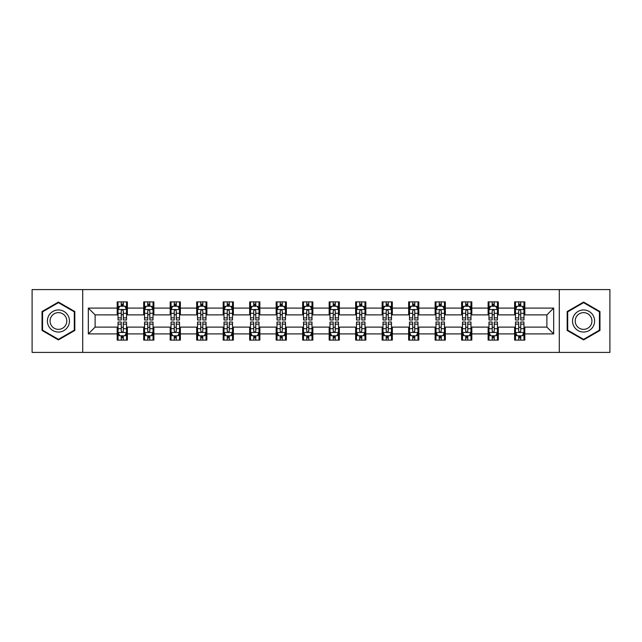 <?xml version="1.0" encoding="UTF-8"?>
<svg xmlns="http://www.w3.org/2000/svg" width="642" height="642" viewBox="0 0 642 642"><rect width="100%" height="100%" fill="white"/><g stroke="black" fill="none" stroke-linecap="round" stroke-linejoin="round"><path stroke-width="0.96" d="M559.286 352.418L609.9 352.418L609.9 289.582L559.286 289.582L559.286 352.418L82.714 352.418L82.714 289.582L32.1 289.582L32.1 352.418L82.714 352.418M559.286 289.582L82.714 289.582M524.811 308.096L524.811 301.892L514.619 301.892L514.619 308.096L498.312 308.096L498.312 301.892L488.121 301.892L488.121 308.096L471.822 308.096L471.822 301.892L461.63 301.892L461.63 308.096L445.323 308.096L445.323 301.892L435.132 301.892L435.132 308.096L418.825 308.096L418.825 301.892L408.641 301.892L408.641 308.096L392.334 308.096L392.334 301.892L382.142 301.892L382.142 308.096L365.836 308.096L365.836 301.892L355.644 301.892L355.644 308.096L339.345 308.096L339.345 301.892L329.153 301.892L329.153 308.096L312.847 308.096L312.847 301.892L302.655 301.892L302.655 308.096L286.356 308.096L286.356 301.892L276.164 301.892L276.164 308.096L259.858 308.096L259.858 301.892L249.666 301.892L249.666 308.096L233.359 308.096L233.359 301.892L223.175 301.892L223.175 308.096L206.868 308.096L206.868 301.892L196.677 301.892L196.677 308.096L180.37 308.096L180.37 301.892L170.178 301.892L170.178 308.096L153.879 308.096L153.879 301.892L143.688 301.892L143.688 308.096L127.381 308.096L127.381 301.892L117.189 301.892L117.189 308.096L88.315 308.096L88.315 333.904L95.112 327.115L117.189 327.115L117.189 340.108L127.381 340.108L127.381 327.115L143.688 327.115L143.688 340.108L153.879 340.108L153.879 327.115L170.178 327.115L170.178 340.108L180.37 340.108L180.37 327.115L196.677 327.115L196.677 340.108L206.868 340.108L206.868 327.115L223.175 327.115L223.175 340.108L233.359 340.108L233.359 327.115L249.666 327.115L249.666 340.108L259.858 340.108L259.858 327.115L276.164 327.115L276.164 340.108L286.356 340.108L286.356 327.115L302.655 327.115L302.655 340.108L312.847 340.108L312.847 327.115L329.153 327.115L329.153 340.108L339.345 340.108L339.345 327.115L355.644 327.115L355.644 340.108L365.836 340.108L365.836 327.115L382.142 327.115L382.142 340.108L392.334 340.108L392.334 327.115L408.641 327.115L408.641 340.108L418.825 340.108L418.825 327.115L435.132 327.115L435.132 340.108L445.323 340.108L445.323 327.115L461.63 327.115L461.63 340.108L471.822 340.108L471.822 327.115L488.121 327.115L488.121 340.108L498.312 340.108L498.312 327.115L514.619 327.115L514.619 340.108L524.811 340.108L524.811 327.115L546.888 327.115L546.888 314.885L524.811 314.885L524.811 308.096L553.685 308.096L553.685 333.904L524.811 333.904M514.619 333.904L498.312 333.904M488.121 333.904L471.822 333.904M461.63 333.904L445.323 333.904M435.132 333.904L418.825 333.904M408.641 333.904L392.334 333.904M382.142 333.904L365.836 333.904M355.644 333.904L339.345 333.904M329.153 333.904L312.847 333.904M302.655 333.904L286.356 333.904M276.164 333.904L259.858 333.904M249.666 333.904L233.359 333.904M223.175 333.904L206.868 333.904M196.677 333.904L180.37 333.904M170.178 333.904L153.879 333.904M143.688 333.904L127.381 333.904M117.189 333.904L88.315 333.904M514.619 308.096L514.619 314.885L498.312 314.885L498.312 308.096M488.121 308.096L488.121 314.885L471.822 314.885L471.822 308.096M461.63 308.096L461.63 314.885L445.323 314.885L445.323 308.096M435.132 308.096L435.132 314.885L418.825 314.885L418.825 308.096M408.641 308.096L408.641 314.885L392.334 314.885L392.334 308.096M382.142 308.096L382.142 314.885L365.836 314.885L365.836 308.096M355.644 308.096L355.644 314.885L339.345 314.885L339.345 308.096M329.153 308.096L329.153 314.885L312.847 314.885L312.847 308.096M302.655 308.096L302.655 314.885L286.356 314.885L286.356 308.096M276.164 308.096L276.164 314.885L259.858 314.885L259.858 308.096M249.666 308.096L249.666 314.885L233.359 314.885L233.359 308.096M223.175 308.096L223.175 314.885L206.868 314.885L206.868 308.096M196.677 308.096L196.677 314.885L180.37 314.885L180.37 308.096M170.178 308.096L170.178 314.885L153.879 314.885L153.879 308.096M143.688 308.096L143.688 314.885L127.381 314.885L127.381 308.096M117.189 308.096L117.189 314.885L95.112 314.885L88.315 308.096M95.112 314.885L95.112 327.115M553.685 333.904L546.888 327.115M546.888 314.885L553.685 308.096M117.189 306.138L118.04 306.138M121.266 306.138L123.304 306.138M126.53 306.138L127.381 306.138M117.189 314.716L118.04 314.716M121.266 314.716L123.304 314.716M126.53 314.716L127.381 314.716M117.189 327.284L118.04 327.284M121.266 327.284L123.304 327.284M126.53 327.284L127.381 327.284M117.189 335.862L118.04 335.862M121.266 335.862L123.304 335.862M126.53 335.862L127.381 335.862M143.688 327.284L144.538 327.284M147.764 327.284L149.803 327.284M153.029 327.284L153.879 327.284M143.688 335.862L144.538 335.862M147.764 335.862L149.803 335.862M153.029 335.862L153.879 335.862M143.688 306.138L144.538 306.138M147.764 306.138L149.803 306.138M153.029 306.138L153.879 306.138M143.688 314.716L144.538 314.716M147.764 314.716L149.803 314.716M153.029 314.716L153.879 314.716M170.178 327.284L171.029 327.284M174.255 327.284L176.293 327.284M179.519 327.284L180.37 327.284M170.178 335.862L171.029 335.862M174.255 335.862L176.293 335.862M179.519 335.862L180.37 335.862M170.178 306.138L171.029 306.138M174.255 306.138L176.293 306.138M179.519 306.138L180.37 306.138M170.178 314.716L171.029 314.716M174.255 314.716L176.293 314.716M179.519 314.716L180.37 314.716M196.677 327.284L197.527 327.284M200.753 327.284L202.792 327.284M206.018 327.284L206.868 327.284M196.677 335.862L197.527 335.862M200.753 335.862L202.792 335.862M206.018 335.862L206.868 335.862M196.677 306.138L197.527 306.138M200.753 306.138L202.792 306.138M206.018 306.138L206.868 306.138M196.677 314.716L197.527 314.716M200.753 314.716L202.792 314.716M206.018 314.716L206.868 314.716M223.175 327.284L224.018 327.284M227.244 327.284L229.282 327.284M232.516 327.284L233.359 327.284M223.175 335.862L224.018 335.862M227.244 335.862L229.282 335.862M232.516 335.862L233.359 335.862M223.175 306.138L224.018 306.138M227.244 306.138L229.282 306.138M232.516 306.138L233.359 306.138M223.175 314.716L224.018 314.716M227.244 314.716L229.282 314.716M232.516 314.716L233.359 314.716M249.666 327.284L250.516 327.284M253.742 327.284L255.781 327.284M259.007 327.284L259.858 327.284M249.666 335.862L250.516 335.862M253.742 335.862L255.781 335.862M259.007 335.862L259.858 335.862M249.666 306.138L250.516 306.138M253.742 306.138L255.781 306.138M259.007 306.138L259.858 306.138M249.666 314.716L250.516 314.716M253.742 314.716L255.781 314.716M259.007 314.716L259.858 314.716M276.164 327.284L277.015 327.284M280.241 327.284L282.279 327.284M285.505 327.284L286.356 327.284M276.164 335.862L277.015 335.862M280.241 335.862L282.279 335.862M285.505 335.862L286.356 335.862M276.164 306.138L277.015 306.138M280.241 306.138L282.279 306.138M285.505 306.138L286.356 306.138M276.164 314.716L277.015 314.716M280.241 314.716L282.279 314.716M285.505 314.716L286.356 314.716M302.655 327.284L303.505 327.284M306.732 327.284L308.77 327.284M311.996 327.284L312.847 327.284M302.655 335.862L303.505 335.862M306.732 335.862L308.77 335.862M311.996 335.862L312.847 335.862M302.655 306.138L303.505 306.138M306.732 306.138L308.77 306.138M311.996 306.138L312.847 306.138M302.655 314.716L303.505 314.716M306.732 314.716L308.77 314.716M311.996 314.716L312.847 314.716M329.153 327.284L330.004 327.284M333.23 327.284L335.268 327.284M338.495 327.284L339.345 327.284M329.153 335.862L330.004 335.862M333.23 335.862L335.268 335.862M338.495 335.862L339.345 335.862M329.153 306.138L330.004 306.138M333.23 306.138L335.268 306.138M338.495 306.138L339.345 306.138M329.153 314.716L330.004 314.716M333.23 314.716L335.268 314.716M338.495 314.716L339.345 314.716M355.644 327.284L356.495 327.284M359.721 327.284L361.759 327.284M364.985 327.284L365.836 327.284M355.644 335.862L356.495 335.862M359.721 335.862L361.759 335.862M364.985 335.862L365.836 335.862M355.644 306.138L356.495 306.138M359.721 306.138L361.759 306.138M364.985 306.138L365.836 306.138M355.644 314.716L356.495 314.716M359.721 314.716L361.759 314.716M364.985 314.716L365.836 314.716M382.142 327.284L382.993 327.284M386.219 327.284L388.258 327.284M391.484 327.284L392.334 327.284M382.142 335.862L382.993 335.862M386.219 335.862L388.258 335.862M391.484 335.862L392.334 335.862M382.142 306.138L382.993 306.138M386.219 306.138L388.258 306.138M391.484 306.138L392.334 306.138M382.142 314.716L382.993 314.716M386.219 314.716L388.258 314.716M391.484 314.716L392.334 314.716M408.641 327.284L409.484 327.284M412.718 327.284L414.756 327.284M417.982 327.284L418.825 327.284M408.641 335.862L409.484 335.862M412.718 335.862L414.756 335.862M417.982 335.862L418.825 335.862M408.641 306.138L409.484 306.138M412.718 306.138L414.756 306.138M417.982 306.138L418.825 306.138M408.641 314.716L409.484 314.716M412.718 314.716L414.756 314.716M417.982 314.716L418.825 314.716M435.132 327.284L435.982 327.284M439.208 327.284L441.247 327.284M444.473 327.284L445.323 327.284M435.132 335.862L435.982 335.862M439.208 335.862L441.247 335.862M444.473 335.862L445.323 335.862M435.132 306.138L435.982 306.138M439.208 306.138L441.247 306.138M444.473 306.138L445.323 306.138M435.132 314.716L435.982 314.716M439.208 314.716L441.247 314.716M444.473 314.716L445.323 314.716M461.63 327.284L462.481 327.284M465.707 327.284L467.745 327.284M470.971 327.284L471.822 327.284M461.63 335.862L462.481 335.862M465.707 335.862L467.745 335.862M470.971 335.862L471.822 335.862M461.63 306.138L462.481 306.138M465.707 306.138L467.745 306.138M470.971 306.138L471.822 306.138M461.63 314.716L462.481 314.716M465.707 314.716L467.745 314.716M470.971 314.716L471.822 314.716M488.121 327.284L488.971 327.284M492.197 327.284L494.236 327.284M497.462 327.284L498.312 327.284M488.121 335.862L488.971 335.862M492.197 335.862L494.236 335.862M497.462 335.862L498.312 335.862M488.121 306.138L488.971 306.138M492.197 306.138L494.236 306.138M497.462 306.138L498.312 306.138M488.121 314.716L488.971 314.716M492.197 314.716L494.236 314.716M497.462 314.716L498.312 314.716M514.619 327.284L515.47 327.284M518.696 327.284L520.734 327.284M523.96 327.284L524.811 327.284M514.619 335.862L515.47 335.862M518.696 335.862L520.734 335.862M523.96 335.862L524.811 335.862M514.619 306.138L515.47 306.138M518.696 306.138L520.734 306.138M523.96 306.138L524.811 306.138M514.619 314.716L515.47 314.716M518.696 314.716L520.734 314.716M523.96 314.716L524.811 314.716M58.422 339.923L74.817 330.461L74.817 311.539L58.422 302.077L42.035 311.539L42.035 330.461L58.422 339.923M599.965 311.539L583.578 302.077L567.183 311.539L567.183 330.461L583.578 339.923L599.965 330.461L599.965 311.539M123.304 304.099L121.266 304.099M126.53 317.854L123.304 317.854L123.304 319.981L126.53 319.981L126.53 309.621L124.837 306.226L119.741 306.226L118.04 309.621L118.04 319.981L121.266 319.981L121.266 317.854L118.04 317.854M118.04 309.621L118.04 301.892M126.53 309.621L126.53 301.892M121.266 306.226L121.266 301.892M123.304 301.892L123.304 306.226M123.304 317.854L123.304 310.897C122.63 309.588 121.948 309.588 121.266 310.897L121.266 317.854M121.266 337.901L123.304 337.901M118.04 324.146L121.266 324.146L121.266 322.019L118.04 322.019L118.04 332.379L119.741 335.774L124.837 335.774L126.53 332.379L126.53 322.019L123.304 322.019L123.304 324.146L126.53 324.146M126.53 332.379L126.53 340.108M118.04 332.379L118.04 340.108M123.304 335.774L123.304 340.108M121.266 340.108L121.266 335.774M121.266 324.146L121.266 331.103C121.948 332.412 122.622 332.412 123.304 331.103L123.304 324.146M67.988 326.521A11.042 11.042 0 0 0 63.943 311.442A11.042 11.042 0 0 0 48.864 315.479A11.042 11.042 0 0 0 52.909 330.558A11.042 11.042 0 0 0 67.988 326.521M65.661 325.181A8.362 8.362 0 0 0 62.603 313.761A8.362 8.362 0 0 0 51.183 316.819A8.362 8.362 0 0 0 54.249 328.239A8.362 8.362 0 0 0 65.661 325.181M42.549 330.165L42.549 311.835L58.422 302.663L74.303 311.835L74.303 330.165L58.422 339.337L42.549 330.165M583.578 309.958A11.042 11.042 0 0 0 572.536 321A11.042 11.042 0 0 0 583.578 332.042A11.042 11.042 0 0 0 594.612 321A11.042 11.042 0 0 0 583.578 309.958M583.578 312.638A8.362 8.362 0 0 0 575.216 321A8.362 8.362 0 0 0 583.578 329.362A8.362 8.362 0 0 0 591.932 321A8.362 8.362 0 0 0 583.578 312.638M599.451 330.165L583.578 339.337L567.697 330.165L567.697 311.835L583.578 302.663L599.451 311.835L599.451 330.165M149.803 304.099L147.764 304.099M153.029 317.854L149.803 317.854L149.803 319.981L153.029 319.981L153.029 309.621L151.327 306.226L146.232 306.226L144.538 309.621L144.538 319.981L147.764 319.981L147.764 317.854L144.538 317.854M144.538 309.621L144.538 301.892M153.029 309.621L153.029 301.892M147.764 306.226L147.764 301.892M149.803 301.892L149.803 306.226M149.803 317.854L149.803 310.897C149.121 309.588 148.438 309.588 147.764 310.897L147.764 317.854M176.293 304.099L174.255 304.099M179.519 317.854L176.293 317.854L176.293 319.981L179.519 319.981L179.519 309.621L177.826 306.226L172.73 306.226L171.029 309.621L171.029 319.981L174.255 319.981L174.255 317.854L171.029 317.854M171.029 309.621L171.029 301.892M179.519 309.621L179.519 301.892M174.255 306.226L174.255 301.892M176.293 301.892L176.293 306.226M176.293 317.854L176.293 310.897C175.619 309.588 174.937 309.588 174.255 310.897L174.255 317.854M147.764 337.901L149.803 337.901M144.538 324.146L147.764 324.146L147.764 322.019L144.538 322.019L144.538 332.379L146.232 335.774L151.327 335.774L153.029 332.379L153.029 322.019L149.803 322.019L149.803 324.146L153.029 324.146M153.029 332.379L153.029 340.108M144.538 332.379L144.538 340.108M149.803 335.774L149.803 340.108M147.764 340.108L147.764 335.774M147.764 324.146L147.764 331.103C148.438 332.412 149.121 332.412 149.803 331.103L149.803 324.146M174.255 337.901L176.293 337.901M171.029 324.146L174.255 324.146L174.255 322.019L171.029 322.019L171.029 332.379L172.73 335.774L177.826 335.774L179.519 332.379L179.519 322.019L176.293 322.019L176.293 324.146L179.519 324.146M179.519 332.379L179.519 340.108M171.029 332.379L171.029 340.108M176.293 335.774L176.293 340.108M174.255 340.108L174.255 335.774M174.255 324.146L174.255 331.103C174.937 332.412 175.611 332.412 176.293 331.103L176.293 324.146M202.792 304.099L200.753 304.099M206.018 317.854L202.792 317.854L202.792 319.981L206.018 319.981L206.018 309.621L204.316 306.226L199.221 306.226L197.527 309.621L197.527 319.981L200.753 319.981L200.753 317.854L197.527 317.854M197.527 309.621L197.527 301.892M206.018 309.621L206.018 301.892M200.753 306.226L200.753 301.892M202.792 301.892L202.792 306.226M202.792 317.854L202.792 310.897C202.11 309.588 201.436 309.588 200.753 310.897L200.753 317.854M229.282 304.099L227.244 304.099M232.516 317.854L229.282 317.854L229.282 319.981L232.516 319.981L232.516 309.621L230.815 306.226L225.719 306.226L224.018 309.621L224.018 319.981L227.244 319.981L227.244 317.854L224.018 317.854M224.018 309.621L224.018 301.892M232.516 309.621L232.516 301.892M227.244 306.226L227.244 301.892M229.282 301.892L229.282 306.226M229.282 317.854L229.282 310.897C228.608 309.588 227.926 309.588 227.244 310.897L227.244 317.854M255.781 304.099L253.742 304.099M259.007 317.854L255.781 317.854L255.781 319.981L259.007 319.981L259.007 309.621L257.306 306.226L252.218 306.226L250.516 309.621L250.516 319.981L253.742 319.981L253.742 317.854L250.516 317.854M250.516 309.621L250.516 301.892M259.007 309.621L259.007 301.892M253.742 306.226L253.742 301.892M255.781 301.892L255.781 306.226M255.781 317.854L255.781 310.897C255.099 309.588 254.425 309.588 253.742 310.897L253.742 317.854M200.753 337.901L202.792 337.901M197.527 324.146L200.753 324.146L200.753 322.019L197.527 322.019L197.527 332.379L199.221 335.774L204.316 335.774L206.018 332.379L206.018 322.019L202.792 322.019L202.792 324.146L206.018 324.146M206.018 332.379L206.018 340.108M197.527 332.379L197.527 340.108M202.792 335.774L202.792 340.108M200.753 340.108L200.753 335.774M200.753 324.146L200.753 331.103C201.428 332.412 202.11 332.412 202.792 331.103L202.792 324.146M227.244 337.901L229.282 337.901M224.018 324.146L227.244 324.146L227.244 322.019L224.018 322.019L224.018 332.379L225.719 335.774L230.815 335.774L232.516 332.379L232.516 322.019L229.282 322.019L229.282 324.146L232.516 324.146M232.516 332.379L232.516 340.108M224.018 332.379L224.018 340.108M229.282 335.774L229.282 340.108M227.244 340.108L227.244 335.774M227.244 324.146L227.244 331.103C227.926 332.412 228.608 332.412 229.282 331.103L229.282 324.146M253.742 337.901L255.781 337.901M250.516 324.146L253.742 324.146L253.742 322.019L250.516 322.019L250.516 332.379L252.218 335.774L257.306 335.774L259.007 332.379L259.007 322.019L255.781 322.019L255.781 324.146L259.007 324.146M259.007 332.379L259.007 340.108M250.516 332.379L250.516 340.108M255.781 335.774L255.781 340.108M253.742 340.108L253.742 335.774M253.742 324.146L253.742 331.103C254.425 332.412 255.099 332.412 255.781 331.103L255.781 324.146M280.241 337.901L282.279 337.901M277.015 324.146L280.241 324.146L280.241 322.019L277.015 322.019L277.015 332.379L278.708 335.774L283.804 335.774L285.505 332.379L285.505 322.019L282.279 322.019L282.279 324.146L285.505 324.146M285.505 332.379L285.505 340.108M277.015 332.379L277.015 340.108M282.279 335.774L282.279 340.108M280.241 340.108L280.241 335.774M280.241 324.146L280.241 331.103C280.915 332.412 281.597 332.412 282.279 331.103L282.279 324.146M306.732 337.901L308.77 337.901M303.505 324.146L306.732 324.146L306.732 322.019L303.505 322.019L303.505 332.379L305.207 335.774L310.303 335.774L311.996 332.379L311.996 322.019L308.77 322.019L308.77 324.146L311.996 324.146M311.996 332.379L311.996 340.108M303.505 332.379L303.505 340.108M308.77 335.774L308.77 340.108M306.732 340.108L306.732 335.774M306.732 324.146L306.732 331.103C307.414 332.412 308.088 332.412 308.77 331.103L308.77 324.146M333.23 337.901L335.268 337.901M330.004 324.146L333.23 324.146L333.23 322.019L330.004 322.019L330.004 332.379L331.697 335.774L336.793 335.774L338.495 332.379L338.495 322.019L335.268 322.019L335.268 324.146L338.495 324.146M338.495 332.379L338.495 340.108M330.004 332.379L330.004 340.108M335.268 335.774L335.268 340.108M333.23 340.108L333.23 335.774M333.23 324.146L333.23 331.103C333.904 332.412 334.586 332.412 335.268 331.103L335.268 324.146M359.721 337.901L361.759 337.901M356.495 324.146L359.721 324.146L359.721 322.019L356.495 322.019L356.495 332.379L358.196 335.774L363.292 335.774L364.985 332.379L364.985 322.019L361.759 322.019L361.759 324.146L364.985 324.146M364.985 332.379L364.985 340.108M356.495 332.379L356.495 340.108M361.759 335.774L361.759 340.108M359.721 340.108L359.721 335.774M359.721 324.146L359.721 331.103C360.403 332.412 361.085 332.412 361.759 331.103L361.759 324.146M386.219 337.901L388.258 337.901M382.993 324.146L386.219 324.146L386.219 322.019L382.993 322.019L382.993 332.379L384.694 335.774L389.782 335.774L391.484 332.379L391.484 322.019L388.258 322.019L388.258 324.146L391.484 324.146M391.484 332.379L391.484 340.108M382.993 332.379L382.993 340.108M388.258 335.774L388.258 340.108M386.219 340.108L386.219 335.774M386.219 324.146L386.219 331.103C386.901 332.412 387.575 332.412 388.258 331.103L388.258 324.146M412.718 337.901L414.756 337.901M409.484 324.146L412.718 324.146L412.718 322.019L409.484 322.019L409.484 332.379L411.185 335.774L416.281 335.774L417.982 332.379L417.982 322.019L414.756 322.019L414.756 324.146L417.982 324.146M417.982 332.379L417.982 340.108M409.484 332.379L409.484 340.108M414.756 335.774L414.756 340.108M412.718 340.108L412.718 335.774M412.718 324.146L412.718 331.103C413.392 332.412 414.074 332.412 414.756 331.103L414.756 324.146M439.208 337.901L441.247 337.901M435.982 324.146L439.208 324.146L439.208 322.019L435.982 322.019L435.982 332.379L437.683 335.774L442.779 335.774L444.473 332.379L444.473 322.019L441.247 322.019L441.247 324.146L444.473 324.146M444.473 332.379L444.473 340.108M435.982 332.379L435.982 340.108M441.247 335.774L441.247 340.108M439.208 340.108L439.208 335.774M439.208 324.146L439.208 331.103C439.89 332.412 440.564 332.412 441.247 331.103L441.247 324.146M465.707 337.901L467.745 337.901M462.481 324.146L465.707 324.146L465.707 322.019L462.481 322.019L462.481 332.379L464.174 335.774L469.27 335.774L470.971 332.379L470.971 322.019L467.745 322.019L467.745 324.146L470.971 324.146M470.971 332.379L470.971 340.108M462.481 332.379L462.481 340.108M467.745 335.774L467.745 340.108M465.707 340.108L465.707 335.774M465.707 324.146L465.707 331.103C466.381 332.412 467.063 332.412 467.745 331.103L467.745 324.146M492.197 337.901L494.236 337.901M488.971 324.146L492.197 324.146L492.197 322.019L488.971 322.019L488.971 332.379L490.673 335.774L495.768 335.774L497.462 332.379L497.462 322.019L494.236 322.019L494.236 324.146L497.462 324.146M497.462 332.379L497.462 340.108M488.971 332.379L488.971 340.108M494.236 335.774L494.236 340.108M492.197 340.108L492.197 335.774M492.197 324.146L492.197 331.103C492.879 332.412 493.562 332.412 494.236 331.103L494.236 324.146M282.279 304.099L280.241 304.099M285.505 317.854L282.279 317.854L282.279 319.981L285.505 319.981L285.505 309.621L283.804 306.226L278.708 306.226L277.015 309.621L277.015 319.981L280.241 319.981L280.241 317.854L277.015 317.854M277.015 309.621L277.015 301.892M285.505 309.621L285.505 301.892M280.241 306.226L280.241 301.892M282.279 301.892L282.279 306.226M282.279 317.854L282.279 310.897C281.597 309.588 280.915 309.588 280.241 310.897L280.241 317.854M308.77 304.099L306.732 304.099M311.996 317.854L308.77 317.854L308.77 319.981L311.996 319.981L311.996 309.621L310.303 306.226L305.207 306.226L303.505 309.621L303.505 319.981L306.732 319.981L306.732 317.854L303.505 317.854M303.505 309.621L303.505 301.892M311.996 309.621L311.996 301.892M306.732 306.226L306.732 301.892M308.77 301.892L308.77 306.226M308.77 317.854L308.77 310.897C308.096 309.588 307.414 309.588 306.732 310.897L306.732 317.854M335.268 304.099L333.23 304.099M338.495 317.854L335.268 317.854L335.268 319.981L338.495 319.981L338.495 309.621L336.793 306.226L331.697 306.226L330.004 309.621L330.004 319.981L333.23 319.981L333.23 317.854L330.004 317.854M330.004 309.621L330.004 301.892M338.495 309.621L338.495 301.892M333.23 306.226L333.23 301.892M335.268 301.892L335.268 306.226M335.268 317.854L335.268 310.897C334.586 309.588 333.912 309.588 333.23 310.897L333.23 317.854M361.759 304.099L359.721 304.099M364.985 317.854L361.759 317.854L361.759 319.981L364.985 319.981L364.985 309.621L363.292 306.226L358.196 306.226L356.495 309.621L356.495 319.981L359.721 319.981L359.721 317.854L356.495 317.854M356.495 309.621L356.495 301.892M364.985 309.621L364.985 301.892M359.721 306.226L359.721 301.892M361.759 301.892L361.759 306.226M361.759 317.854L361.759 310.897C361.085 309.588 360.403 309.588 359.721 310.897L359.721 317.854M388.258 304.099L386.219 304.099M391.484 317.854L388.258 317.854L388.258 319.981L391.484 319.981L391.484 309.621L389.782 306.226L384.694 306.226L382.993 309.621L382.993 319.981L386.219 319.981L386.219 317.854L382.993 317.854M382.993 309.621L382.993 301.892M391.484 309.621L391.484 301.892M386.219 306.226L386.219 301.892M388.258 301.892L388.258 306.226M388.258 317.854L388.258 310.897C387.575 309.588 386.901 309.588 386.219 310.897L386.219 317.854M414.756 304.099L412.718 304.099M417.982 317.854L414.756 317.854L414.756 319.981L417.982 319.981L417.982 309.621L416.281 306.226L411.185 306.226L409.484 309.621L409.484 319.981L412.718 319.981L412.718 317.854L409.484 317.854M409.484 309.621L409.484 301.892M417.982 309.621L417.982 301.892M412.718 306.226L412.718 301.892M414.756 301.892L414.756 306.226M414.756 317.854L414.756 310.897C414.074 309.588 413.392 309.588 412.718 310.897L412.718 317.854M441.247 304.099L439.208 304.099M444.473 317.854L441.247 317.854L441.247 319.981L444.473 319.981L444.473 309.621L442.779 306.226L437.683 306.226L435.982 309.621L435.982 319.981L439.208 319.981L439.208 317.854L435.982 317.854M435.982 309.621L435.982 301.892M444.473 309.621L444.473 301.892M439.208 306.226L439.208 301.892M441.247 301.892L441.247 306.226M441.247 317.854L441.247 310.897C440.572 309.588 439.89 309.588 439.208 310.897L439.208 317.854M467.745 304.099L465.707 304.099M470.971 317.854L467.745 317.854L467.745 319.981L470.971 319.981L470.971 309.621L469.27 306.226L464.174 306.226L462.481 309.621L462.481 319.981L465.707 319.981L465.707 317.854L462.481 317.854M462.481 309.621L462.481 301.892M470.971 309.621L470.971 301.892M465.707 306.226L465.707 301.892M467.745 301.892L467.745 306.226M467.745 317.854L467.745 310.897C467.063 309.588 466.389 309.588 465.707 310.897L465.707 317.854M494.236 304.099L492.197 304.099M497.462 317.854L494.236 317.854L494.236 319.981L497.462 319.981L497.462 309.621L495.768 306.226L490.673 306.226L488.971 309.621L488.971 319.981L492.197 319.981L492.197 317.854L488.971 317.854M488.971 309.621L488.971 301.892M497.462 309.621L497.462 301.892M492.197 306.226L492.197 301.892M494.236 301.892L494.236 306.226M494.236 317.854L494.236 310.897C493.562 309.588 492.879 309.588 492.197 310.897L492.197 317.854M520.734 304.099L518.696 304.099M523.96 317.854L520.734 317.854L520.734 319.981L523.96 319.981L523.96 309.621L522.259 306.226L517.163 306.226L515.47 309.621L515.47 319.981L518.696 319.981L518.696 317.854L515.47 317.854M515.47 309.621L515.47 301.892M523.96 309.621L523.96 301.892M518.696 306.226L518.696 301.892M520.734 301.892L520.734 306.226M520.734 317.854L520.734 310.897C520.052 309.588 519.378 309.588 518.696 310.897L518.696 317.854M518.696 337.901L520.734 337.901M515.47 324.146L518.696 324.146L518.696 322.019L515.47 322.019L515.47 332.379L517.163 335.774L522.259 335.774L523.96 332.379L523.96 322.019L520.734 322.019L520.734 324.146L523.96 324.146M523.96 332.379L523.96 340.108M515.47 332.379L515.47 340.108M520.734 335.774L520.734 340.108M518.696 340.108L518.696 335.774M518.696 324.146L518.696 331.103C519.37 332.412 520.052 332.412 520.734 331.103L520.734 324.146M126.49 309.532L118.08 309.532M118.04 306.427L119.637 306.427M124.933 306.427L126.53 306.427M121.266 313.296L118.04 313.296M126.53 313.296L123.304 313.296M123.304 305.183L121.266 305.183M118.08 332.468L126.49 332.468M126.53 335.573L124.933 335.573M119.637 335.573L118.04 335.573M123.304 328.704L126.53 328.704M118.04 328.704L121.266 328.704M121.266 336.817L123.304 336.817M152.981 309.532L144.578 309.532M144.538 306.427L146.135 306.427M151.432 306.427L153.029 306.427M147.764 313.296L144.538 313.296M153.029 313.296L149.803 313.296M149.803 305.183L147.764 305.183M179.479 309.532L171.069 309.532M171.029 306.427L172.626 306.427M177.922 306.427L179.519 306.427M174.255 313.296L171.029 313.296M179.519 313.296L176.293 313.296M176.293 305.183L174.255 305.183M144.578 332.468L152.981 332.468M153.029 335.573L151.432 335.573M146.135 335.573L144.538 335.573M149.803 328.704L153.029 328.704M144.538 328.704L147.764 328.704M147.764 336.817L149.803 336.817M171.069 332.468L179.479 332.468M179.519 335.573L177.922 335.573M172.626 335.573L171.029 335.573M176.293 328.704L179.519 328.704M171.029 328.704L174.255 328.704M174.255 336.817L176.293 336.817M205.978 309.532L197.567 309.532M197.527 306.427L199.124 306.427M204.421 306.427L206.018 306.427M200.753 313.296L197.527 313.296M206.018 313.296L202.792 313.296M202.792 305.183L200.753 305.183M232.468 309.532L224.066 309.532M224.018 306.427L225.615 306.427M230.919 306.427L232.516 306.427M227.244 313.296L224.018 313.296M232.516 313.296L229.282 313.296M229.282 305.183L227.244 305.183M258.967 309.532L250.557 309.532M250.516 306.427L252.113 306.427M257.41 306.427L259.007 306.427M253.742 313.296L250.516 313.296M259.007 313.296L255.781 313.296M255.781 305.183L253.742 305.183M197.567 332.468L205.978 332.468M206.018 335.573L204.421 335.573M199.124 335.573L197.527 335.573M202.792 328.704L206.018 328.704M197.527 328.704L200.753 328.704M200.753 336.817L202.792 336.817M224.066 332.468L232.468 332.468M232.516 335.573L230.919 335.573M225.615 335.573L224.018 335.573M229.282 328.704L232.516 328.704M224.018 328.704L227.244 328.704M227.244 336.817L229.282 336.817M250.557 332.468L258.967 332.468M259.007 335.573L257.41 335.573M252.113 335.573L250.516 335.573M255.781 328.704L259.007 328.704M250.516 328.704L253.742 328.704M253.742 336.817L255.781 336.817M277.055 332.468L285.457 332.468M285.505 335.573L283.908 335.573M278.604 335.573L277.015 335.573M282.279 328.704L285.505 328.704M277.015 328.704L280.241 328.704M280.241 336.817L282.279 336.817M303.546 332.468L311.956 332.468M311.996 335.573L310.399 335.573M305.102 335.573L303.505 335.573M308.77 328.704L311.996 328.704M303.505 328.704L306.732 328.704M306.732 336.817L308.77 336.817M330.044 332.468L338.454 332.468M338.495 335.573L336.898 335.573M331.601 335.573L330.004 335.573M335.268 328.704L338.495 328.704M330.004 328.704L333.23 328.704M333.23 336.817L335.268 336.817M356.543 332.468L364.945 332.468M364.985 335.573L363.396 335.573M358.092 335.573L356.495 335.573M361.759 328.704L364.985 328.704M356.495 328.704L359.721 328.704M359.721 336.817L361.759 336.817M383.033 332.468L391.443 332.468M391.484 335.573L389.887 335.573M384.59 335.573L382.993 335.573M388.258 328.704L391.484 328.704M382.993 328.704L386.219 328.704M386.219 336.817L388.258 336.817M409.532 332.468L417.934 332.468M417.982 335.573L416.385 335.573M411.081 335.573L409.484 335.573M414.756 328.704L417.982 328.704M409.484 328.704L412.718 328.704M412.718 336.817L414.756 336.817M436.022 332.468L444.433 332.468M444.473 335.573L442.876 335.573M437.579 335.573L435.982 335.573M441.247 328.704L444.473 328.704M435.982 328.704L439.208 328.704M439.208 336.817L441.247 336.817M462.521 332.468L470.931 332.468M470.971 335.573L469.374 335.573M464.078 335.573L462.481 335.573M467.745 328.704L470.971 328.704M462.481 328.704L465.707 328.704M465.707 336.817L467.745 336.817M489.019 332.468L497.422 332.468M497.462 335.573L495.865 335.573M490.568 335.573L488.971 335.573M494.236 328.704L497.462 328.704M488.971 328.704L492.197 328.704M492.197 336.817L494.236 336.817M285.457 309.532L277.055 309.532M277.015 306.427L278.604 306.427M283.908 306.427L285.505 306.427M280.241 313.296L277.015 313.296M285.505 313.296L282.279 313.296M282.279 305.183L280.241 305.183M311.956 309.532L303.546 309.532M303.505 306.427L305.102 306.427M310.399 306.427L311.996 306.427M306.732 313.296L303.505 313.296M311.996 313.296L308.77 313.296M308.77 305.183L306.732 305.183M338.454 309.532L330.044 309.532M330.004 306.427L331.601 306.427M336.898 306.427L338.495 306.427M333.23 313.296L330.004 313.296M338.495 313.296L335.268 313.296M335.268 305.183L333.23 305.183M364.945 309.532L356.543 309.532M356.495 306.427L358.092 306.427M363.396 306.427L364.985 306.427M359.721 313.296L356.495 313.296M364.985 313.296L361.759 313.296M361.759 305.183L359.721 305.183M391.443 309.532L383.033 309.532M382.993 306.427L384.59 306.427M389.887 306.427L391.484 306.427M386.219 313.296L382.993 313.296M391.484 313.296L388.258 313.296M388.258 305.183L386.219 305.183M417.934 309.532L409.532 309.532M409.484 306.427L411.081 306.427M416.385 306.427L417.982 306.427M412.718 313.296L409.484 313.296M417.982 313.296L414.756 313.296M414.756 305.183L412.718 305.183M444.433 309.532L436.022 309.532M435.982 306.427L437.579 306.427M442.876 306.427L444.473 306.427M439.208 313.296L435.982 313.296M444.473 313.296L441.247 313.296M441.247 305.183L439.208 305.183M470.931 309.532L462.521 309.532M462.481 306.427L464.078 306.427M469.374 306.427L470.971 306.427M465.707 313.296L462.481 313.296M470.971 313.296L467.745 313.296M467.745 305.183L465.707 305.183M497.422 309.532L489.019 309.532M488.971 306.427L490.568 306.427M495.865 306.427L497.462 306.427M492.197 313.296L488.971 313.296M497.462 313.296L494.236 313.296M494.236 305.183L492.197 305.183M523.92 309.532L515.51 309.532M515.47 306.427L517.067 306.427M522.363 306.427L523.96 306.427M518.696 313.296L515.47 313.296M523.96 313.296L520.734 313.296M520.734 305.183L518.696 305.183M515.51 332.468L523.92 332.468M523.96 335.573L522.363 335.573M517.067 335.573L515.47 335.573M520.734 328.704L523.96 328.704M515.47 328.704L518.696 328.704M518.696 336.817L520.734 336.817"/></g></svg>
